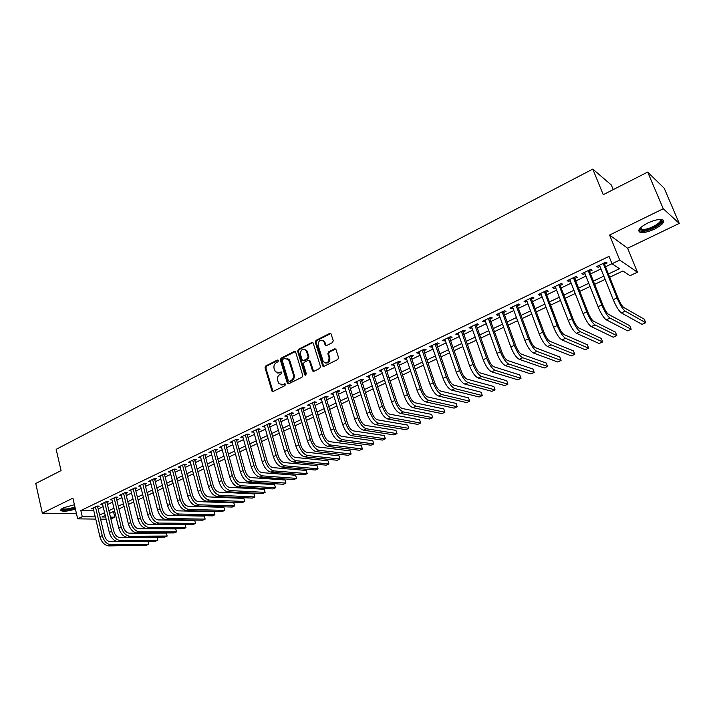 <?xml version="1.0" encoding="UTF-8"?>
<svg xmlns="http://www.w3.org/2000/svg" width="715" height="715" viewBox="0 0 715 715"><rect width="100%" height="100%" fill="white"/><g stroke="black" fill="none" stroke-linecap="round" stroke-linejoin="round"><path stroke-width="1.07" d="M278.421 360.548L277.384 360.047L265.757 365.973L265.042 367.787L272.022 391.185L273.228 391.427L284.99 385.617L285.33 384.009L282.925 384.572L278.957 383.732L277.599 380.308C277.071 377.717 277.849 375.768 279.923 374.445L281.442 373.677L281.79 372.086L279.386 372.658L275.409 371.809L274.086 368.448C273.568 365.874 274.346 363.926 276.401 362.594L277.912 361.826L278.421 360.548M278.233 360.208L266.552 366.143L265.837 367.966L273.014 391.507M285.285 383.955L282.925 384.572M280.906 371.889L281.701 372.059L279.386 372.658M647.611 223.08C639.442 227.531 636.976 230.632 640.211 232.375C643.652 232.983 648.478 231.866 654.69 229.015C662.93 224.59 665.424 221.471 662.188 219.657C658.712 219.067 653.85 220.202 647.611 223.08M74.414 504.736L63.564 507.748C60.909 509.107 60.158 510.126 61.293 510.832C64.386 511.69 69.078 511.064 75.388 508.964M332.484 342.592L333.244 340.706L331.063 333.887L329.615 333.458L316.021 340.376L315.279 342.244L322.662 365.919L324.065 366.294L337.802 359.502L338.561 357.607L335.925 349.34L334.477 348.902L328.596 351.852L327.845 353.728L329.07 357.67C328.829 362.594 326.907 363.926 323.305 361.674L318.112 345.399C318.389 340.447 320.32 339.133 323.895 341.457L325.209 345.148L326.63 345.551L332.484 342.592M647.683 172.074L664.217 188.242L679.25 223.411L663.252 208.744L647.683 172.074L603.246 194.695L592.78 169.089L56.172 449.333L61.043 470.613L35.75 483.483L42.319 513.138L72.894 498.149L77.676 518.858L82.261 516.668L80.84 510.537L609.037 256.381L612.004 263.755L619.726 260.072L637.44 272.218L630.013 275.704L622.908 270.994L609.716 277.223M663.252 208.744L609.582 235.056L619.726 260.072M295.688 352.209L294.178 351.494L281.058 358.179L280.325 360.011L287.43 383.499L288.699 383.785L301.971 377.216L302.713 375.366L295.688 352.209M298.387 349.358L311.74 342.556L313.125 342.932L320.481 366.563L319.73 368.44L313.93 371.308L312.571 370.951L309.488 361.111L307.951 360.387L304.152 362.299L303.41 364.149L306.404 373.981L304.813 374.767L297.655 351.208L298.387 349.358L299.165 349.555L312.509 342.762L311.74 342.556M42.319 513.138L75.433 513.754L76.389 513.299M97.678 506.89L99.296 506.113L97.061 506.05L91.529 508.705L93.334 508.749M106.946 502.448L108.582 501.671L106.356 501.599L100.77 504.281L102.594 504.334M116.313 497.971L117.957 497.175L115.75 497.095L110.101 499.803L111.951 499.865M125.769 493.439L127.431 492.644L125.241 492.546L119.539 495.281L121.407 495.361M135.323 488.863L137.012 488.059L134.831 487.952L129.066 490.713L130.961 490.803M144.984 484.243L146.682 483.429L144.51 483.304L138.692 486.102L140.614 486.2M154.744 479.568L156.46 478.746L154.306 478.612L148.416 481.436L150.365 481.553M164.602 474.849L166.336 474.018L164.191 473.875L158.247 476.726L160.223 476.851M174.567 470.077L176.319 469.237L174.192 469.085L168.177 471.963L170.179 472.106M184.631 465.259L186.409 464.41L184.291 464.241L178.214 467.154L180.252 467.306M194.811 460.389L196.598 459.531L194.507 459.343L188.367 462.283L190.422 462.462M205.098 455.464L206.903 454.597L204.821 454.4L198.618 457.368L200.709 457.564M215.492 450.486L217.324 449.61L215.26 449.395L208.986 452.407L211.095 452.586M226.003 445.454L227.853 444.569L225.797 444.337L219.46 447.384L221.596 447.563M236.629 440.369L238.497 439.475L236.459 439.233L230.051 442.299L232.214 442.478M247.363 435.221L249.258 434.318L247.238 434.068L240.758 437.169L242.948 437.339M258.222 430.028L260.135 429.107L258.133 428.839L251.582 431.985L253.798 432.146M269.206 424.773L271.137 423.843L269.153 423.557L262.53 426.73L264.773 426.891M280.307 419.455L282.264 418.516L280.298 418.221L273.595 421.43L275.865 421.582M291.532 414.083L293.507 413.136L291.568 412.814L284.784 416.067L287.081 416.21M302.883 408.649L304.885 407.693L302.954 407.353L296.108 410.642L298.423 410.776M314.359 403.153L316.387 402.179L314.484 401.83L307.548 405.155L309.899 405.289M325.977 397.594L328.015 396.611L326.138 396.244L319.131 399.605L321.509 399.73M337.721 391.972L339.786 390.98L337.927 390.596L330.839 393.992L333.244 394.108M349.599 386.279L351.691 385.278L349.85 384.876L342.682 388.317L345.113 388.424M361.611 380.532L363.729 379.513L361.915 379.093L354.658 382.57L357.125 382.677M373.775 374.705L375.911 373.686L374.124 373.239L366.777 376.76L369.28 376.859M386.073 368.824L388.236 367.778L386.466 367.322L379.048 370.879L381.569 370.978M398.514 362.863L400.713 361.808L398.97 361.334L391.454 364.936L394.01 365.016M411.107 356.83L413.333 355.775L411.608 355.266L404.002 358.912L406.603 358.993M423.852 350.734L426.095 349.662L424.406 349.135L416.711 352.826L418.418 353.335L419.339 352.897M436.749 344.558L439.019 343.468L437.357 342.932L429.572 346.659L431.252 347.195L432.226 346.721M449.798 338.311L452.103 337.212L450.459 336.649L442.576 340.42L444.23 340.975L445.275 340.474M463.007 331.983L465.34 330.875L463.731 330.285L455.75 334.111L457.377 334.683L458.476 334.155M476.378 325.584L478.737 324.458L477.164 323.85L469.085 327.72L470.676 328.31L471.846 327.756M489.918 319.105L492.304 317.961L490.758 317.326L482.58 321.25L484.144 321.866L485.378 321.276M503.619 312.544L506.032 311.382L504.522 310.73L496.237 314.698L497.774 315.342L499.079 314.716M517.499 305.904L519.939 304.733L518.455 304.054L510.072 308.067L511.574 308.737L512.95 308.076M531.54 299.174L534.025 297.994L532.568 297.288L524.077 301.355L525.552 302.043L526.991 301.355M545.768 292.364L548.28 291.166L546.859 290.433L538.261 294.553L539.7 295.268L541.21 294.544M560.176 285.464L562.714 284.248L561.329 283.498L552.624 287.671L554.027 288.413L555.618 287.653M574.762 278.484L577.336 277.25L575.995 276.473L567.174 280.7L568.541 281.46L570.204 280.664M589.544 271.405L592.145 270.163L590.84 269.349L581.912 273.631L583.243 274.426L584.977 273.595M80.84 510.537L93.826 510.823M98.178 508.991L103.139 506.622M107.456 504.567L112.505 502.153M116.822 500.089L121.961 497.64M126.296 495.567L131.524 493.073M135.859 490.999L141.177 488.461M145.52 486.388L150.936 483.805M155.289 481.722L160.795 479.095M165.156 477.012L170.76 474.34M175.13 472.249L180.832 469.532M185.212 467.44L191.012 464.67M195.392 462.578L201.299 459.754M205.688 457.663L211.694 454.794M216.1 452.693L222.204 449.771M226.61 447.67L232.831 444.703M237.246 442.594L243.574 439.573M247.998 437.464L254.433 434.389M258.866 432.271L265.417 429.143M269.859 427.025L276.526 423.843M280.968 421.716L287.752 418.481M292.203 416.353L299.111 413.056M303.571 410.928L310.596 407.577M315.056 405.441L322.206 402.027M326.683 399.891L333.959 396.414M338.436 394.278L345.846 390.739M350.332 388.603L357.866 385.001M362.362 382.856L370.03 379.191M374.526 377.046L382.337 373.319M386.842 371.165L394.787 367.376M399.301 365.222L407.389 361.361M411.903 359.198L420.143 355.266M424.656 353.112L433.04 349.108M437.571 346.945L446.106 342.869M450.638 340.706L459.325 336.559M463.856 334.397L472.704 330.169M477.245 328.006L486.254 323.707M490.794 321.536L499.964 317.156M504.513 314.984L513.853 310.524M518.402 308.353L527.911 303.812M532.469 301.632L542.149 297.011M546.707 294.839L556.565 290.129M561.132 287.948L571.169 283.158M575.736 280.977L585.969 276.097M590.536 273.917L600.949 268.938M605.516 266.758L611.977 263.674M604.515 264.246L607.151 262.977L605.882 262.146L596.828 266.481L598.124 267.303L599.948 266.427M613.22 189.618L611.307 184.979L592.78 169.089M609.582 235.056L627.627 248.23L679.25 223.411M627.627 248.23L637.44 272.218M113.453 511.52L114.811 517.177L110.914 519.001M608.411 273.988L619.503 268.733L612.004 263.755M99.608 515.041L104.587 512.682M108.903 510.635L113.971 508.24M118.306 506.184L123.454 503.744M127.797 501.689L133.035 499.204M137.378 497.148L142.714 494.619M147.076 492.555L152.501 489.99M156.862 487.916L162.385 485.306M166.756 483.233L172.378 480.569M176.757 478.496L182.468 475.788M186.856 473.705L192.675 470.953M197.072 468.87L202.989 466.064M207.395 463.981L213.419 461.121M217.825 459.039L223.956 456.134M228.371 454.034L234.609 451.085M239.033 448.984L245.379 445.981M249.812 443.881L256.274 440.824M260.716 438.715L267.285 435.605M271.736 433.496L278.421 430.332M282.872 428.214L289.673 424.996M294.142 422.878L301.069 419.598M305.537 417.48L312.58 414.146M317.058 412.019L324.235 408.623M328.712 406.495L336.014 403.046M340.51 400.909L347.937 397.397M352.432 395.261L359.994 391.686M364.498 389.55L372.193 385.903M376.698 383.767L384.536 380.058M389.049 377.913L397.022 374.142M401.544 371.997L409.659 368.154M414.191 366.009L422.449 362.094M426.98 359.94L435.39 355.963M439.931 353.809L448.493 349.751M453.033 347.597L461.747 343.468M466.296 341.314L475.171 337.114M479.729 334.951L488.765 330.679M493.323 328.516L502.52 324.154M507.087 321.991L516.453 317.558M521.021 315.395L530.557 310.873M535.124 308.71L544.839 304.107M549.415 301.936L559.3 297.252M563.885 295.081L573.957 290.308M578.533 288.145L588.794 283.283M593.379 281.111L603.826 276.16M82.261 516.668L95.247 516.874M106.151 519.233L100.583 519.162M95.774 519.099L77.676 518.858M105.23 515.399L101.896 516.972L105.623 517.034M110.459 517.106L114.811 517.177M605.122 279.386L594.657 284.329M590.063 286.5L579.785 291.354M575.2 293.516L565.109 298.28M560.524 300.443L550.622 305.117M546.046 307.28L536.313 311.874M531.737 314.037L522.182 318.541M517.615 320.704L508.231 325.128M503.664 327.291L494.449 331.635M489.882 333.798L480.838 338.07M476.279 340.215L467.396 344.416M462.837 346.56L454.105 350.681M449.556 352.835L440.985 356.883M436.436 359.028L428.017 363.006M423.477 365.142L415.209 369.047M410.669 371.192L402.545 375.026M398.023 377.163L390.041 380.934M385.51 383.07L377.672 386.77M373.159 388.906L365.454 392.544M360.941 394.671L353.371 398.246M348.866 400.373L341.43 403.886M336.935 406.004L329.624 409.454M325.137 411.572L317.961 414.968M313.474 417.086L306.422 420.411M301.945 422.529L295.009 425.8M290.54 427.91L283.73 431.127M279.261 433.236L272.576 436.391M268.116 438.492L261.538 441.602M257.087 443.702L250.625 446.75M246.183 448.85L239.838 451.844M235.405 453.945L229.157 456.885M224.733 458.976L218.602 461.872M214.187 463.955L208.154 466.806M203.748 468.888L197.823 471.685M193.416 473.759L187.598 476.512M183.201 478.585L177.481 481.284M173.093 483.358L167.471 486.012M163.091 488.077L157.568 490.687M153.198 492.751L147.764 495.316M143.402 497.372L138.066 499.892M133.714 501.948L128.468 504.433M124.124 506.479L118.967 508.91M114.632 510.957L109.556 513.352M211.059 452.604L210.773 451.549M221.525 447.599L221.23 446.535M232.098 442.531L231.803 441.468M242.787 437.419L242.483 436.347M253.593 432.244L253.289 431.163M264.523 427.007L264.21 425.925M275.57 421.725L275.257 420.635M286.742 416.371L286.42 415.281M298.039 410.964L297.717 409.865M309.47 405.494L309.139 404.395M321.026 399.962L320.686 398.854M332.707 394.367L332.368 393.259M344.532 388.71L344.183 387.593M356.49 382.981L356.133 381.864M368.591 377.189L368.225 376.063M380.827 371.326L380.46 370.2M393.214 365.401L392.839 364.266M405.736 359.404L405.36 358.269M418.418 353.335L418.034 352.191M431.252 347.195L430.859 346.042M444.23 340.975L443.836 339.822M457.377 334.683L456.965 333.53M470.676 328.31L470.264 327.148M484.144 321.866L483.724 320.704M497.774 315.342L497.345 314.171M511.574 308.737L511.145 307.557M525.552 302.043L525.114 300.863M539.7 295.268L539.253 294.08M554.027 288.413L553.571 287.216M568.541 281.46L568.076 280.262M583.243 274.426L582.77 273.219M598.124 267.303L597.642 266.087M277.635 373.016L280.182 372.828M281.227 384.929L283.712 384.733M295.277 351.583L281.844 358.367L281.12 360.199L288.44 383.875M282.8 359.341L282.291 360.628L288.342 380.854L289.387 381.372L291.014 380.568C293.114 379.236 293.892 377.27 293.356 374.66L288.538 359.493L284.409 358.528L282.8 359.341M287.055 358.349L289.325 359.672L289.977 360.986L294.142 374.83C294.678 377.44 293.892 379.406 291.8 380.729L290.174 381.533M309.05 360.467L310.256 361.298L313.617 371.407M299.165 349.555L298.432 351.405L305.806 375.312M306.494 351.351L306.038 350.386C302.525 348.268 300.666 349.608 300.443 354.408L302.266 360.154L303.598 360.494L307.405 358.581L308.138 356.722L306.494 351.351L307.271 351.548L304.787 349.331M307.271 351.548L308.916 356.91L308.174 358.769L304.376 360.682M322.572 340.277L324.655 341.672L326.246 345.667M325.45 363.014C328.65 363.3 330.116 361.584 329.83 357.866L329.07 357.67M335.612 348.992L329.356 352.048L328.596 353.925L329.83 357.866M330.777 333.556L316.79 340.59L316.048 342.449L323.725 366.402M108.787 545.911L111.111 544.848L148.693 544.285L146.414 545.295L108.787 545.911C104.613 545.411 101.664 542.345 99.921 536.715L93.138 507.936M111.111 544.848C106.955 544.347 103.997 541.282 102.254 535.642L95.444 506.828M97.481 506.068L104.479 535.633C105.641 539.378 107.608 541.425 110.378 541.764L147.96 541.327L148.693 544.285L147.96 541.327M75.093 507.668C67.988 510.027 63.581 510.439 61.865 508.91L61.892 508.714M62.411 508.374L62.795 508.723C65.619 509.429 69.659 508.821 74.914 506.899M60.882 509.706L61.141 509.867C64.216 510.725 68.899 510.108 75.173 508.007M660.499 219.46C666.04 221.069 651.24 230.507 643.268 230.552L639.979 229.551L640.059 228.201M640.372 227.879L641.614 229.265L643.518 229.426C650.319 229.39 663.314 221.614 660.052 219.469M638.665 230.596L642.177 231.383C649.452 231.311 663.627 223.768 663.198 220.122M118.145 541.657L120.504 540.585L157.872 540.191L155.566 541.219L118.145 541.657C113.998 541.139 111.048 538.046 109.288 532.389L102.397 503.494M120.504 540.585C116.357 540.057 113.408 536.965 111.638 531.308L104.73 502.377M106.741 501.608L113.864 531.308C115.035 535.07 117.001 537.126 119.754 537.483L157.13 537.224L157.872 540.191L157.13 537.224M127.61 537.349L129.987 536.268L167.14 536.062L164.816 537.099L127.61 537.349C123.481 536.813 120.522 533.703 118.744 528.028L111.746 499.016M129.987 536.268C125.867 535.723 122.909 532.612 121.121 526.928L114.105 497.89M116.098 497.113L123.329 526.937C124.517 530.718 126.484 532.791 129.227 533.158L166.389 533.077L167.14 536.062L166.389 533.077M137.164 533.006L139.568 531.915L176.507 531.889L174.156 532.934L137.164 533.006C133.061 532.452 130.103 529.315 128.298 523.612L121.192 494.485M139.568 531.915C135.466 531.352 132.516 528.206 130.711 522.495L123.57 493.35M125.554 492.564L132.901 522.522C134.107 526.32 136.065 528.403 138.799 528.796L175.738 528.894L176.507 531.889L175.738 528.894M146.816 528.617L149.247 527.518L185.963 527.67L183.585 528.725L146.816 528.617C142.732 528.036 139.782 524.881 137.959 519.153L130.738 489.909M149.247 527.518C145.172 526.928 142.214 523.764 140.39 518.026L133.142 488.756M135.099 487.961L142.571 518.062C143.786 521.87 145.753 523.979 148.47 524.381L185.185 524.667L185.963 527.67L185.185 524.667M156.576 524.184L159.034 523.067L195.508 523.416L193.113 524.479L156.576 524.184C152.51 523.577 149.56 520.395 147.719 514.639L140.381 485.288M159.034 523.067C154.976 522.459 152.018 519.269 150.177 513.504L142.812 484.126M144.752 483.322L152.349 513.549C153.573 517.383 155.539 519.501 158.238 519.921L194.721 520.404L195.508 523.416L194.721 520.404M166.434 519.698L168.919 518.572L205.151 519.117L202.729 520.198L166.434 519.698C162.394 519.072 159.445 515.873 157.586 510.09L150.132 480.614M168.919 518.572C164.879 517.937 161.93 514.728 160.062 508.946L152.581 479.443M154.503 478.63L162.225 509C163.458 512.843 165.424 514.979 168.114 515.417L204.356 516.087L205.151 519.117L204.356 516.087M176.399 515.175L178.911 514.031L214.893 514.773L212.453 515.864L176.399 515.175C172.378 514.523 169.428 511.288 167.551 505.487L159.981 475.895M178.911 514.031C174.898 513.379 171.949 510.144 170.054 504.325L162.457 474.706M164.352 473.884L172.199 504.397C173.45 508.258 175.416 510.412 178.089 510.859L214.08 511.734L214.893 514.773L214.08 511.734M186.472 510.599L189.001 509.446L224.733 510.385L222.267 511.484L186.472 510.599C182.477 509.92 179.528 506.667 177.624 500.831L169.929 471.122M189.001 509.446C185.015 508.758 182.066 505.505 180.153 499.66L172.431 469.925M174.308 469.094L182.289 499.74C183.549 503.619 185.516 505.791 188.17 506.256L223.911 507.337L224.733 510.385L223.911 507.337M196.643 505.97L199.208 504.808L234.681 505.952L232.187 507.069L196.643 505.97C192.675 505.273 189.725 501.993 187.804 496.13L179.983 466.305M199.208 504.808C195.24 504.102 192.299 500.813 190.36 494.95L182.513 465.09M184.363 464.241L192.478 495.039C193.765 498.936 195.722 501.126 198.359 501.608L233.841 502.895L234.681 505.952L233.841 502.895M206.93 501.295L209.522 500.116L244.727 501.474L242.206 502.6L206.93 501.295C202.989 500.572 200.039 497.265 198.091 491.384L190.154 461.434M209.522 500.116C205.58 499.383 202.631 496.076 200.683 490.186L192.71 460.201M194.534 459.343L202.783 490.293C204.079 494.208 206.036 496.407 208.664 496.907L243.869 498.409L244.727 501.474L243.869 498.409M217.324 496.568L219.943 495.379L254.871 496.952L252.323 498.087L217.324 496.568C213.41 495.817 210.46 492.492 208.494 486.575L200.423 456.51M219.943 495.379C216.028 494.619 213.088 491.285 211.113 485.369L203.006 455.267M204.812 454.4L213.195 485.485C214.509 489.418 216.466 491.643 219.067 492.152L254.004 493.868L254.871 496.952L254.004 493.868M227.835 491.795L230.48 490.588L265.122 492.385L262.548 493.529L227.835 491.795C223.947 491.017 220.998 487.657 219.005 481.722L210.809 451.531M230.48 490.588C226.592 489.811 223.652 486.441 221.659 480.498L213.419 450.271M215.206 449.422L223.724 480.632C225.046 484.582 227.004 486.826 229.595 487.353L264.246 489.283L265.122 492.385L264.246 489.283M238.461 486.96L241.134 485.753L275.481 487.764L272.88 488.926L238.461 486.96C234.592 486.164 231.651 482.777 229.64 476.816L221.301 446.5M241.134 485.753C237.273 484.94 234.332 481.544 232.312 475.573L223.947 445.231M225.708 444.381L234.368 475.725C235.709 479.694 237.666 481.946 240.231 482.5L274.596 484.654L275.481 487.764L274.596 484.654M249.195 482.08L251.903 480.855L285.946 483.099L283.328 484.27L249.195 482.08C245.361 481.249 242.421 477.843 240.383 471.846L231.919 441.405M251.903 480.855C248.069 480.015 245.138 476.601 243.091 470.604L234.592 440.127M236.325 439.296L245.12 470.756C246.478 474.742 248.436 477.021 250.983 477.593L285.044 479.979L285.946 483.099L285.044 479.979M260.054 477.146L262.789 475.904L296.528 478.389L293.874 479.568L260.054 477.146C256.247 476.288 253.316 472.847 251.251 466.832L242.644 436.266M262.789 475.904C258.991 475.037 256.05 471.596 253.986 465.572L245.343 434.97M247.059 434.148L255.997 465.742C257.373 469.746 259.331 472.043 261.86 472.624L295.608 475.252L296.528 478.389L295.608 475.252M271.03 472.159L273.791 470.899L307.218 473.625L304.536 474.814L271.03 472.159C267.258 471.274 264.327 467.807 262.235 461.756L253.494 431.065M273.791 470.899C270.029 470.005 267.097 466.538 265.006 460.478L256.22 429.76M257.918 428.946L266.999 460.666C268.393 464.687 270.342 467.002 272.853 467.61L306.288 470.47L307.218 473.625M282.13 467.11L284.928 465.84L318.023 468.808L315.306 470.014L282.13 467.11C278.385 466.198 275.454 462.703 273.344 456.626L264.461 425.809M284.928 465.84C281.192 464.92 278.26 461.416 276.142 455.339L267.222 424.487M268.894 423.682L278.117 455.535C279.529 459.584 281.478 461.917 283.962 462.534L317.076 465.644L318.023 468.808M293.356 462.006L296.18 460.728L328.945 463.937L326.201 465.161L293.356 462.006C289.638 461.068 286.715 457.546 284.579 451.442L275.543 420.492M296.18 460.728C292.48 459.772 289.548 456.242 287.412 450.137L278.341 419.16M279.985 418.364L289.369 450.352C290.791 454.409 292.739 456.76 295.206 457.403L327.979 460.764L328.945 463.937M304.706 456.849L307.566 455.553L339.974 459.021L337.203 460.254L304.706 456.849C301.024 455.875 298.101 452.327 295.939 446.196L286.76 415.12M307.566 455.553C303.893 454.57 300.97 451.013 298.798 444.873L289.584 413.762M291.202 412.984L300.738 445.105C302.186 449.181 304.125 451.558 306.565 452.22L338.999 455.83L339.974 459.021M316.182 451.63L319.078 450.316L351.137 454.043L348.33 455.294L316.182 451.63C312.535 450.629 309.622 447.045 307.432 440.887L298.101 409.686M319.078 450.316C315.431 449.306 312.518 445.713 310.328 439.546L300.952 408.319M302.552 407.55L312.241 439.796C313.697 443.899 315.646 446.285 318.068 446.973L350.144 450.852L351.137 454.043M327.792 446.357L330.714 445.025L362.407 449.02L359.582 450.28L327.792 446.357C324.181 445.32 321.267 441.709 319.051 435.515L309.568 404.19M330.714 445.025C327.113 443.988 324.199 440.369 321.982 434.166L312.455 402.804M314.028 402.044L323.877 434.434C325.352 438.554 327.291 440.958 329.687 441.664L361.406 445.811L362.407 449.02M339.536 441.021L342.494 439.671L373.811 443.935L370.951 445.213L339.536 441.021C335.961 439.948 333.047 436.311 330.813 430.09L321.169 398.621M342.494 439.671C338.928 438.599 336.014 434.952 333.771 428.723L324.092 397.227M325.629 396.485L335.648 429.009C337.14 433.138 339.071 435.569 341.448 436.302L372.792 440.717L373.811 443.935M322.724 365.615L322.894 366.169M351.414 435.623L354.399 434.264L385.331 438.804L382.445 440.091L351.414 435.623C347.874 434.523 344.97 430.85 342.7 424.603L332.895 393M354.399 434.264C350.877 433.156 347.973 429.474 345.694 423.217L335.853 391.588M323.394 340.519L324.208 342.101M325.245 344.88L325.379 345.363M337.373 390.855L347.553 423.512C349.063 427.668 350.994 430.126 353.344 430.868L384.295 435.56L385.331 438.804M363.426 430.162L366.446 428.786L396.986 433.603L394.063 434.908L363.426 430.162C359.922 429.027 357.026 425.318 354.729 419.044L344.764 387.316M366.446 428.786C362.961 427.642 360.065 423.932 357.759 417.64L347.758 385.877M334.495 348.893L335.228 349.108M349.242 385.162L359.591 417.962C361.12 422.136 363.05 424.612 365.374 425.38L395.931 430.358L396.986 433.603M375.581 424.639L378.637 423.244L408.774 428.356L405.816 429.67L375.581 424.639C372.122 423.468 369.226 419.732 366.902 413.422L356.767 381.56M378.637 423.244C375.187 422.065 372.3 418.32 369.968 412.01L359.797 380.112M361.254 379.406L371.773 412.341C373.319 416.532 375.25 419.035 377.547 419.821L407.702 425.094L408.774 428.356M387.879 419.044L390.971 417.64L420.688 423.048L417.694 424.379L387.879 419.044C384.456 417.846 381.569 414.074 379.218 407.738L368.913 375.733M390.971 417.64C387.566 416.425 384.679 412.644 382.319 406.308L371.979 374.267M373.409 373.579L384.098 406.656C385.671 410.875 387.593 413.386 389.863 414.2L419.598 419.768L420.688 423.048M400.32 413.386L403.448 411.965L432.736 417.676L429.706 419.026L400.32 413.386C396.941 412.153 394.063 408.345 391.677 401.982L381.202 369.843M403.448 411.965C400.087 410.723 397.2 406.906 394.814 400.534L384.304 368.359M385.698 367.689L396.575 400.901C398.157 405.137 400.078 407.675 402.322 408.515L431.628 414.387L432.736 417.676M412.904 407.666L416.076 406.227L444.918 412.242L441.852 413.61L412.904 407.666C409.57 406.397 406.701 402.554 404.288 396.155L393.634 363.881M416.076 406.227C412.752 404.94 409.883 401.097 407.461 394.689L396.771 362.389M398.139 361.727L409.195 395.082C410.803 399.336 412.716 401.901 414.923 402.76L443.792 408.944L444.918 412.242M425.648 401.875L428.857 400.418L457.234 406.755L454.141 408.131L425.648 401.875C422.351 400.57 419.491 396.7 417.042 390.265L406.218 357.858M428.857 400.418C425.577 399.095 422.708 395.216 420.259 388.781L409.391 356.338M410.723 355.695L421.966 389.192C423.593 393.465 425.497 396.047 427.686 396.941L456.099 403.43L457.234 406.755M438.536 396.012L441.781 394.537L469.701 401.195L466.573 402.59L438.536 396.012C435.292 394.671 432.432 390.765 429.956 384.304L418.945 351.753M441.781 394.537C438.554 393.187 435.694 389.273 433.21 382.802L422.154 350.216M423.468 349.59L434.89 383.231C436.543 387.53 438.438 390.131 440.592 391.042L468.54 397.862L469.701 401.195M451.585 390.086L454.874 388.594L482.303 395.574L479.139 396.986L451.585 390.086C448.385 388.701 445.534 384.759 443.032 378.262L431.833 345.577M454.874 388.594C451.683 387.199 448.832 383.249 446.321 376.742L435.078 344.022M436.356 343.406L447.974 377.198C449.646 381.515 451.54 384.143 453.659 385.081L481.132 392.231L482.303 395.574M464.795 384.08L468.119 382.57L495.057 389.89L491.857 391.32L464.795 384.08C461.64 382.659 458.798 378.682 456.259 372.157L444.873 339.321M468.119 382.57C464.982 381.131 462.14 377.154 459.593 370.62L448.162 337.748M449.395 337.158L461.211 371.085C462.909 375.429 464.795 378.083 466.886 379.048L493.859 386.538L495.057 389.89M478.156 378.003L481.526 376.474L507.954 384.143L504.719 385.582L478.156 378.003C475.055 376.537 472.222 372.533 469.648 365.973L458.074 332.993M481.526 376.474C478.433 375 475.6 370.978 473.026 364.418L461.398 331.403M462.605 330.831L474.617 364.9C476.333 369.262 478.219 371.943 480.274 372.935L506.747 380.773L507.954 384.143M491.688 371.854L495.093 370.307L521.012 378.324L517.731 379.781L491.688 371.854C488.64 370.352 485.816 366.303 483.206 359.708L471.435 326.594M495.093 370.307C492.063 368.788 489.239 364.73 486.629 358.135L474.796 324.976M475.967 324.422L488.184 358.644C489.927 363.032 491.804 365.731 493.824 366.75L519.778 374.937L521.012 378.324M505.389 365.633L508.839 364.06L534.212 372.444L530.896 373.918L505.389 365.633C502.395 364.078 499.571 359.994 496.934 353.371L484.958 320.106M508.839 364.06C505.854 362.505 503.038 358.403 500.393 351.771L488.363 318.479M489.498 317.934L501.93 352.307C503.682 356.714 505.559 359.439 507.543 360.485L532.961 369.038L534.212 372.444M519.26 359.323L522.745 357.732L547.574 366.482L544.222 367.984L519.26 359.323C516.31 357.732 513.504 353.612 510.832 346.954L498.65 313.545M522.745 357.732C519.823 356.133 517.017 352.003 514.335 345.336L502.1 311.892M503.19 311.374L515.837 345.89C517.615 350.323 519.483 353.067 521.432 354.148L546.296 363.068L547.574 366.482M533.301 352.942L536.84 351.333L561.096 360.458L557.7 361.969L533.301 352.942C530.414 351.306 527.616 347.141 524.908 340.456L512.512 306.905M536.84 351.333C533.962 349.689 531.174 345.515 528.457 338.821L516.007 305.225M517.061 304.724L529.922 339.393C531.728 343.844 533.587 346.623 535.499 347.731L559.8 357.026L561.096 360.458M547.52 346.48L551.104 344.853L574.771 354.363L571.339 355.891L547.52 346.48C544.687 344.8 541.907 340.599 539.155 333.869L526.553 300.175M551.104 344.853C548.289 343.155 545.5 338.946 542.748 332.216L530.083 298.477M531.102 297.994L544.187 332.815C546.01 337.292 547.86 340.09 549.737 341.234L573.457 350.913L574.771 354.363M561.919 339.929L565.547 338.284L588.624 348.187L585.147 349.733L561.919 339.929C559.148 338.204 556.377 333.968 553.589 327.211L540.763 293.356M565.547 338.284C562.794 336.542 560.024 332.296 557.226 325.531L544.347 291.64M545.313 291.175L558.63 326.156C560.48 330.652 562.321 333.476 564.162 334.647L587.283 344.728L588.624 348.187M576.505 333.306L580.178 331.635L602.638 341.94L599.116 343.513L576.505 333.306C573.796 331.528 571.026 327.247 568.211 320.454L555.162 286.456M580.178 331.635C577.479 329.847 574.726 325.557 571.893 318.756L558.79 284.722M559.711 284.275L573.26 319.408C575.137 323.922 576.969 326.782 578.766 327.979L601.279 338.463L602.638 341.94M591.269 326.585L594.996 324.896L616.822 335.621L613.255 337.203L591.269 326.585C588.624 324.771 585.871 320.445 583.02 313.617L569.739 279.467M594.996 324.896C592.36 323.064 589.616 318.729 586.747 311.892L573.412 277.706M574.297 277.286L588.079 312.571C589.973 317.111 591.806 319.998 593.557 321.232L615.436 332.126L616.822 335.621M606.231 319.793L610.002 318.077L631.175 329.222L627.573 330.822L606.231 319.793C603.648 317.916 600.913 313.554 598.017 306.69L584.504 272.388M610.002 318.077C607.437 316.191 604.702 311.812 601.798 304.947L588.231 270.61M589.062 270.207L603.085 305.645C605.015 310.212 606.829 313.125 608.545 314.385L629.772 325.718L631.175 329.222M621.389 312.902L625.205 311.159L645.716 322.742L642.061 324.369L621.389 312.902C618.877 310.98 616.151 306.574 613.211 299.674L599.465 265.22M625.205 311.159C622.711 309.229 619.994 304.813 617.045 297.905L603.237 263.415M604.023 263.031L618.296 298.638C620.245 303.223 622.059 306.163 623.721 307.459L644.287 319.221L645.716 322.742M278.18 360.235L277.384 360.047M285.24 383.973L284.454 383.812M272.549 390.846L271.754 390.694M265.837 367.966L265.042 367.787M266.552 366.143L265.757 365.973M287.984 383.204L287.198 383.043M281.12 360.199L280.325 360.011M281.844 358.367L281.058 358.179M294.964 351.691L294.178 351.494M291.8 380.729L291.014 380.568M294.142 374.83L293.356 374.66M289.977 360.986L289.191 360.807M313.152 370.745L312.384 370.576M310.256 361.298L309.488 361.111M305.591 374.937L304.813 374.767M298.432 351.405L297.655 351.208M308.174 358.769L307.405 358.581M308.916 356.91L308.138 356.722M325.826 345.041L325.066 344.836M325.03 342.485L324.27 342.279M328.596 353.925L327.845 353.728M329.356 352.048L328.596 351.852M323.26 365.749L322.501 365.562M316.048 342.449L315.279 342.244M316.79 340.59L316.021 340.376M330.366 333.673L329.615 333.458M99.921 536.715L102.254 535.642M109.288 532.389L111.638 531.308M118.744 528.028L121.121 526.928M128.298 523.612L130.711 522.495M137.959 519.153L140.39 518.026M147.719 514.639L150.177 513.504M157.586 510.09L160.062 508.946M167.551 505.487L170.054 504.325M177.624 500.831L180.153 499.66M187.804 496.13L190.36 494.95M198.091 491.384L200.683 490.186M208.494 486.575L211.113 485.369M219.005 481.722L221.659 480.498M229.64 476.816L232.312 475.573M240.383 471.846L243.091 470.604M251.251 466.832L253.986 465.572M262.235 461.756L265.006 460.478M273.344 456.626L276.142 455.339M284.579 451.442L287.412 450.137M295.939 446.196L298.798 444.873M307.432 440.887L310.328 439.546M319.051 435.515L321.982 434.166M330.813 430.09L333.771 428.723M342.7 424.603L345.694 423.217M354.729 419.044L357.759 417.64M366.902 413.422L369.968 412.01M379.218 407.738L382.319 406.308M391.677 401.982L394.814 400.534M404.288 396.155L407.461 394.689M417.042 390.265L420.259 388.781M429.956 384.304L433.21 382.802M443.032 378.262L446.321 376.742M456.259 372.157L459.593 370.62M469.648 365.973L473.026 364.418M483.206 359.708L486.629 358.135M496.934 353.371L500.393 351.771M510.832 346.954L514.335 345.336M524.908 340.456L528.457 338.821M539.155 333.869L542.748 332.216M553.589 327.211L557.226 325.531M568.211 320.454L571.893 318.756M583.02 313.617L586.747 311.892M598.017 306.69L601.798 304.947M613.211 299.674L617.045 297.905M272.817 391.337L272.022 391.185M288.225 383.66L287.43 383.499M289.325 359.672L288.538 359.493M313.34 371.13L312.571 370.951M310.078 360.923L309.309 360.735M305.734 375.223L304.956 375.053M306.806 350.582L306.038 350.386M325.969 345.345L325.209 345.148M324.655 341.672L323.895 341.457M323.43 366.098L322.662 365.919M62.679 508.213L62.795 508.723M640.47 228.487L639.979 229.551M640.846 227.424L641.614 229.265"/></g></svg>
